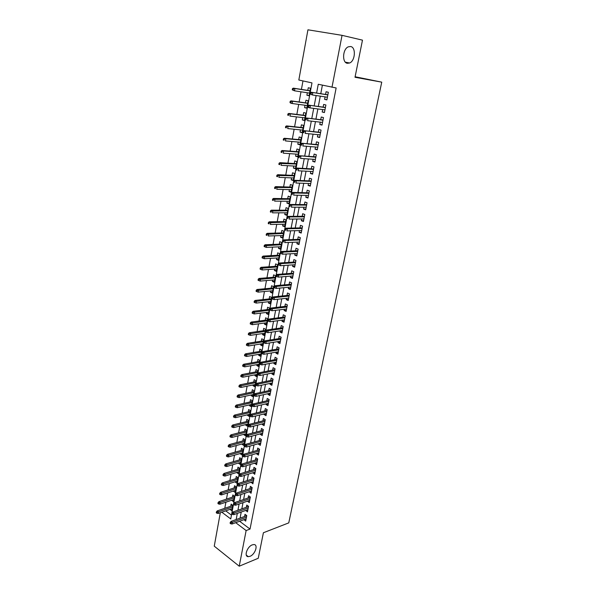 <?xml version="1.0" encoding="UTF-8"?>
<svg xmlns="http://www.w3.org/2000/svg" width="596" height="596" viewBox="0 0 596 596"><rect width="100%" height="100%" fill="white"/><g stroke="black" fill="none" stroke-linecap="round" stroke-linejoin="round"><path stroke-width="0.89" d="M347.356 63.31C341.918 62.699 342.588 49.133 348.243 46.846L350.671 46.518C356.147 47.337 355.253 60.837 349.658 62.99L347.356 63.31M250.007 556.321L248.286 556.657C243.727 556.731 247.124 546.644 252.272 544.871L253.903 544.55C258.493 544.453 255.162 554.466 250.007 556.321M221.831 512.21L230.756 518.945L311.984 82.896L298.827 80.013L307.938 29.8L342.044 35.343L362.48 40.148L355.007 77.279L381.745 82.151L288.762 522.878L263.395 532.75L258.262 558.258L239.227 566.2L214.255 546.159L220.319 512.731M302.977 80.922L301.427 89.407M300.987 91.799L299.125 101.968M298.685 104.389L296.845 114.425M296.398 116.868L294.588 126.762M294.141 129.235L292.353 138.995M291.898 141.49L290.133 151.123M289.671 153.641L287.935 163.14M287.466 165.681L285.752 175.06M285.283 177.623L283.592 186.868M283.122 189.454L281.454 198.58M280.977 201.187L279.323 210.194M278.846 212.817L277.222 221.705M276.738 224.349L275.129 233.11M274.644 235.785L273.065 244.427M272.573 247.117L271.009 255.647M270.51 258.359L268.975 266.777M268.476 269.504L266.956 277.81M266.449 280.552L264.952 288.747M264.445 291.511L262.97 299.602M262.456 302.381L260.996 310.36M260.489 313.161L259.044 321.028M258.53 323.851L257.107 331.614M256.593 334.445L255.192 342.111M254.671 344.965L253.285 352.527M252.764 355.387L251.393 362.852M250.871 365.735L249.523 373.096M248.994 375.994L247.66 383.258M247.131 386.171L245.82 393.338M245.284 396.265L243.988 403.336M243.451 406.278L242.17 413.259M241.633 416.217L240.374 423.1M239.83 426.073L238.586 432.867M238.042 435.847L236.813 442.552M236.262 445.555L235.055 452.17M234.504 455.18L233.312 461.706M232.753 464.731L231.576 471.168M231.025 474.2L229.862 480.562M229.304 483.609L228.156 489.875M227.597 492.937L226.465 499.128M225.899 502.197L224.781 508.299M325.096 96.865L324.619 99.376L326.876 99.904L328.351 92.253L326.079 91.747L325.565 94.444M322.66 109.567L322.19 112.003L324.44 112.555L325.9 104.978L323.643 104.442L323.129 107.124M320.246 122.165L319.791 124.512L322.026 125.1L323.472 117.583L321.229 117.017L320.715 119.692M317.847 134.644L317.415 136.916L319.627 137.527L321.065 130.084L318.838 129.488L318.331 132.141M315.478 147.011L315.053 149.201L317.258 149.842L318.674 142.466L316.469 141.841L315.962 144.485M313.123 159.274L312.714 161.382L314.904 162.045L316.312 154.736L314.114 154.088L313.615 156.718M310.792 171.417L310.397 173.458L312.572 174.151L313.965 166.902L311.79 166.224L311.283 168.839M308.482 183.464L308.102 185.43L310.263 186.138L311.641 178.956L309.48 178.256L308.981 180.856M306.188 195.399L305.83 197.291L307.968 198.028L309.339 190.906L307.193 190.184L306.694 192.769M303.923 207.229L303.573 209.054L305.696 209.814L307.059 202.759L304.921 202.007L304.429 204.577M301.665 218.963L301.33 220.714L303.446 221.496L304.794 214.5L302.671 213.726L302.179 216.288M299.438 230.592L299.118 232.269L301.211 233.081L302.552 226.137L300.444 225.348L299.952 227.895M297.225 242.118L296.92 243.727L298.998 244.561L300.324 237.685L298.231 236.865L297.747 239.398M295.035 253.546L294.737 255.088L296.808 255.945L298.119 249.121L296.041 248.286L295.556 250.804M292.86 264.877L292.576 266.352L294.633 267.231L295.936 260.467L293.873 259.61L293.388 262.113M290.706 276.112L290.431 277.52L292.472 278.421L293.768 271.716L291.712 270.83L291.235 273.326M288.568 287.25L288.308 288.598L290.334 289.514L291.615 282.869L289.582 281.96L289.105 284.448M286.445 298.291L286.199 299.579L288.218 300.518L289.485 293.925L287.458 293.001L286.989 295.467M284.344 309.242L284.113 310.471L286.11 311.425L287.369 304.891L285.365 303.945L284.888 306.404M282.258 320.104L282.035 321.266L284.031 322.242L285.275 315.768L283.279 314.8L282.809 317.243M280.195 330.877L279.986 331.979L281.96 332.978L283.197 326.548L281.215 325.565L280.746 327.994M278.146 341.553L277.945 342.596L279.911 343.616L281.141 337.239L279.166 336.233L278.704 338.655M276.112 352.147L275.926 353.13L277.878 354.166L279.092 347.848L277.133 346.82L276.671 349.226M274.1 362.651L273.922 363.575L275.859 364.633L277.065 358.36L275.121 357.317L274.659 359.716M272.096 373.066L271.932 373.938L273.855 375.011L275.054 368.797L273.124 367.732L272.663 370.116M270.115 383.399L269.958 384.219L271.873 385.307L273.065 379.138L271.143 378.058L270.688 380.434M268.148 393.651L268.006 394.41L269.906 395.52L271.083 389.404L269.176 388.301L268.721 390.663M266.196 403.812L266.062 404.52L267.954 405.645L269.124 399.581L267.224 398.463L266.777 400.817M264.266 413.9L264.14 414.555L266.017 415.695L267.179 409.675L265.287 408.543L264.84 410.882M262.344 423.898L262.225 424.501L264.095 425.663L265.25 419.688L263.372 418.541L262.925 420.873M260.437 433.821L260.333 434.372L262.188 435.549L263.335 429.627L261.465 428.464L261.026 430.781M258.552 443.67L258.455 444.169L260.303 445.361L261.435 439.483L259.58 438.298L259.141 440.608M256.675 453.429L256.593 453.884L258.426 455.091L259.551 449.257L257.71 448.065L257.263 450.36M254.82 463.122L256.563 464.746L257.681 458.957L255.848 457.75L255.408 460.03M252.972 472.732L254.715 474.319L255.826 468.583L254.008 467.353L253.568 469.633M251.147 482.268L252.89 483.825L253.985 478.134L252.175 476.889L251.743 479.154M249.329 491.73L251.072 493.257L252.16 487.61L250.365 486.351L249.925 488.601M247.526 501.117L249.27 502.614L250.35 497.004L248.562 495.738L248.13 497.98M245.738 510.429L247.474 511.897L248.547 506.332L246.774 505.05L246.342 507.278M232.202 508.798L230.168 509.319M230.13 509.52L231.829 510.787L232.842 505.333L231.136 504.074L230.734 506.257M233.885 499.731L231.859 500.186M231.814 500.431L233.52 501.683L234.548 496.185L232.827 494.941L232.425 497.138M235.591 490.59L233.558 490.985M233.505 491.268L235.234 492.512L236.262 486.977L234.533 485.74L234.124 487.945M237.305 481.382L235.278 481.717M235.219 482.045L236.947 483.267L237.99 477.687L236.247 476.472L235.837 478.685M239.026 472.107L237.007 472.367M236.94 472.74L238.683 473.954L239.734 468.329L237.983 467.13L237.566 469.357M240.769 462.749L238.676 463.375L238.758 462.95M238.676 463.375L240.434 464.567L241.484 458.905L239.726 457.713L239.309 459.948M242.52 453.332L240.426 453.928L240.516 453.467M240.426 453.928L242.192 455.113L243.25 449.399L241.484 448.229L241.067 450.472M244.293 443.834L242.192 444.415L242.289 443.901M242.192 444.415L243.965 445.577L245.038 439.826L243.257 438.663L242.84 440.921M246.073 434.26L243.965 434.819L244.069 434.26M243.965 434.819L245.753 435.974L246.833 430.17L245.038 429.031L244.621 431.295M247.861 424.62L245.761 425.157L245.872 424.546M245.761 425.157L247.556 426.289L248.644 420.441L246.841 419.316L246.416 421.595M249.672 414.898L247.564 415.412L247.683 414.756M247.564 415.412L249.374 416.53L250.469 410.637L248.651 409.527L248.234 411.814M251.497 405.101L249.381 405.593L249.515 404.885M249.381 405.593L251.199 406.695L252.309 400.758L250.484 399.663L250.059 401.957M253.337 395.23L251.214 395.692L251.356 394.932M251.214 395.692L253.047 396.78L254.157 390.797L252.324 389.717L251.899 392.026M255.185 385.277L253.069 385.716L253.218 384.904M253.069 385.716L254.909 386.789L256.027 380.755L254.179 379.689L253.754 382.014M257.055 375.242L254.932 375.659L255.088 374.802M254.932 375.659L256.779 376.717L257.912 370.63L256.056 369.587L255.624 371.919M258.94 365.132L256.809 365.527L256.98 364.61M256.809 365.527L258.671 366.562L259.811 360.431L257.941 359.403L257.509 361.742M260.832 354.933L258.701 355.305L258.88 354.337M258.701 355.305L260.571 356.326L261.726 350.143L259.841 349.137L259.409 351.491M262.747 344.659L260.608 345.002L260.802 343.981M260.608 345.002L262.493 346.008L263.655 339.772L261.763 338.781L261.324 341.15M264.676 334.296L262.531 334.617L262.732 333.544M262.531 334.617L264.43 335.6L265.6 329.32L263.693 328.344L263.253 330.728M266.613 323.859L264.475 324.149L264.684 323.017M264.475 324.149L266.382 325.111L267.559 318.778L265.645 317.824L265.205 320.216M268.572 313.325L266.427 313.593L266.65 312.401M266.427 313.593L268.349 314.539L269.541 308.154L267.611 307.223L267.164 309.622M270.554 302.708L268.401 302.954L268.632 301.703M268.401 302.954L270.338 303.878L271.53 297.441L269.593 296.525L269.146 298.939M272.543 292.01L270.39 292.219L270.629 290.915M270.39 292.219L272.335 293.128L273.542 286.631L271.59 285.745L271.143 288.166M274.555 281.215L272.394 281.401L272.648 280.031M272.394 281.401L274.354 282.288L275.568 275.739L273.601 274.868L273.154 277.304M276.574 270.338L274.413 270.495L274.681 269.064M274.413 270.495L276.388 271.359L277.617 264.758L275.635 263.909L275.181 266.352M278.615 259.364L276.455 259.491L276.73 258.001M276.455 259.491L278.436 260.34L279.673 253.68L277.684 252.853L277.229 255.311M280.679 248.301L278.511 248.398L278.794 246.848M278.511 248.398L280.507 249.225L281.752 242.512L279.748 241.7L279.293 244.174M282.75 237.148L280.582 237.215L280.88 235.599M280.582 237.215L282.593 238.02L283.852 231.248L281.834 230.458L281.372 232.947M284.843 225.891L282.668 225.936L282.981 224.252M282.668 225.936L284.694 226.711L285.968 219.887L283.934 219.119L283.473 221.623M286.959 214.545L284.776 214.56L285.104 212.809M284.776 214.56L286.818 215.312L288.099 208.429L286.05 207.684L285.588 210.202M289.09 203.109L286.907 203.087L287.242 201.269M286.907 203.087L288.956 203.817L290.245 196.874L288.188 196.151L287.719 198.677M291.235 191.562L289.053 191.51L289.403 189.625M289.053 191.51L291.116 192.225L292.42 185.214L290.341 184.522L289.872 187.062M293.403 179.925L291.213 179.843L291.578 177.884M291.213 179.843L293.292 180.528L294.603 173.458L292.517 172.788L292.047 175.343M295.586 168.184L293.396 168.065L293.768 166.038M293.396 168.065L295.482 168.728L296.808 161.605L294.715 160.957L294.238 163.52M297.791 156.346L295.594 156.189L295.981 154.096M295.594 156.189L297.702 156.83L299.036 149.641L296.92 149.015L296.443 151.6M300.012 144.396L297.814 144.21L298.216 142.042M297.814 144.21L299.937 144.828L301.285 137.572L299.155 136.976L298.671 139.568M302.254 132.349L300.049 132.126L300.466 129.883M300.049 132.126L302.187 132.714L303.55 125.398L301.405 124.825L300.92 127.432M304.519 120.198L302.314 119.938L302.738 117.621M302.314 119.938L304.459 120.504L305.837 113.121L303.677 112.569L303.193 115.192M306.798 107.936L304.586 107.638L305.033 105.246M304.586 107.638L306.754 108.174L308.139 100.731L305.964 100.21L305.48 102.847M225.735 510.854L231.464 515.153M307.35 92.76L306.888 95.233L309.071 95.74L310.464 88.23L308.281 87.739L307.789 90.383M239.614 521.262L250.037 529.077L336.144 87.955L318.257 84.267L316.595 93.073M322.384 85.176L320.767 93.714M320.298 96.142L318.339 106.475M317.869 108.934L315.932 119.118M315.463 121.614L313.548 131.649M313.071 134.167L311.186 144.076M310.702 146.616L308.847 156.383M308.363 158.953L306.53 168.579M306.039 171.179L304.228 180.677M303.729 183.292L301.949 192.657M301.449 195.302L299.691 204.54M299.185 207.207L297.456 216.318M296.942 219.008L295.236 227.992M294.715 230.704L293.031 239.562M292.517 242.296L290.855 251.035M290.327 253.792L288.688 262.411M288.159 265.19L286.542 273.691M286.013 276.492L284.419 284.873M283.882 287.689L282.31 295.959M281.774 298.797L280.224 306.955M279.68 309.816L278.146 317.854M277.602 320.73L276.09 328.664M275.546 331.562L274.056 339.385M273.504 342.298L272.037 350.016M271.478 352.951L270.025 360.558M269.466 363.508L268.044 371.017M267.477 373.983L266.069 381.388M265.503 384.368L264.11 391.676M263.544 394.671L262.173 401.875M261.599 404.893L260.251 411.992M259.677 415.025L258.344 422.035M257.763 425.075L256.451 431.988M255.863 435.05L254.566 441.867M253.985 444.944L252.704 451.671M252.123 454.755L250.856 461.393M250.268 464.493L249.024 471.034M248.435 474.148L247.206 480.607M246.61 483.728L245.403 490.098M244.807 493.242L243.608 499.515M243.012 502.674L241.834 508.865M241.231 512.031L240.069 518.14M243.965 519.675L245.701 521.105L246.766 515.592L245.001 514.288L244.576 516.508M381.745 82.151L355.112 76.75M342.044 35.343L331.987 87.277M250.037 529.077L246.133 530.552L239.227 566.2M235.711 522.685L246.133 530.552M316.133 95.524L314.174 105.909M313.705 108.383L311.775 118.626M311.306 121.13L309.399 131.224M308.922 133.757L307.044 143.718M306.56 146.273L304.712 156.092M304.221 158.678L302.395 168.355M301.904 170.963L300.101 180.513M299.609 183.151L297.829 192.56M297.329 195.22L295.579 204.502M295.072 207.185L293.344 216.341M292.837 219.045L291.131 228.082M290.617 230.808L288.941 239.711M288.419 242.46L286.765 251.244M286.244 254.015L284.612 262.672M284.083 265.466L282.474 274.011M281.938 276.82L280.351 285.246M279.815 288.077L278.25 296.383M277.714 299.237L276.164 307.432M275.628 310.307L274.1 318.391M273.557 321.281L272.052 329.245M271.508 332.158L270.025 340.018M269.466 342.946L268.006 350.701M267.455 353.644L266.01 361.295M265.451 364.253L264.028 371.8M263.469 374.772L262.061 382.215M261.502 385.21L260.117 392.548M259.551 395.558L258.18 402.792M257.614 405.824L256.265 412.961M255.691 416.001L254.365 423.041M253.784 426.103L252.48 433.046M251.899 436.116L250.603 442.962M250.022 446.054L248.748 452.804M248.167 455.903L246.908 462.57M246.319 465.685L245.083 472.255M244.494 475.385L243.272 481.866M242.676 485.002L241.469 491.395M240.881 494.546L239.689 500.856M239.093 504.022L237.916 510.236M237.32 513.417L236.165 519.548M246.103 519.012L243.943 519.801M309.1 95.561L306.888 95.233M247.876 509.833L245.708 510.601M249.657 500.58L247.489 501.333M251.452 491.26L249.277 491.991M253.263 481.873L251.087 482.574M255.088 472.405L252.905 473.082M256.928 462.861L254.738 463.524M258.783 453.243L256.593 453.884M260.646 443.551L258.455 444.169M262.531 433.784L260.333 434.372M264.43 423.935L262.225 424.501M266.345 414.011L264.14 414.555M268.267 404.006L266.062 404.52M270.212 393.919L268.006 394.41M272.171 383.75L269.958 384.219M274.153 373.498L271.932 373.938M276.142 363.165L273.922 363.575M278.153 352.743L275.926 353.13M280.172 342.238L277.945 342.596M282.213 331.644L279.986 331.979M284.277 320.961L282.035 321.266M286.348 310.196L284.113 310.471M288.442 299.334L286.199 299.579M290.557 288.382L288.308 288.598M292.681 277.334L290.431 277.52M294.826 266.196L292.576 266.352M296.994 254.961L294.737 255.088M299.177 243.637L296.92 243.727M301.382 232.209L299.118 232.269M303.602 220.684L301.33 220.714M305.845 209.062L303.573 209.054M308.102 197.336L305.83 197.291M310.382 185.505L308.102 185.43M312.684 173.57L310.397 173.458M315.001 161.531L312.714 161.382M317.34 149.387L315.053 149.201M319.702 137.132L317.415 136.916M322.086 124.773L319.791 124.512M324.492 112.301L322.19 112.003M326.913 99.711L324.619 99.376M246.737 515.726L231.114 521.373L232.38 522.334L246.446 517.231M230.98 522.871L230.28 522.342L230.101 523.273L230.808 523.809L230.98 522.871L232.38 522.334L232.067 524.011L246.133 518.885M231.114 521.373L230.28 522.342M230.808 523.809L232.067 524.011M216.422 511.822L216.251 512.739L216.937 513.26L217.1 512.337L216.422 511.822L217.257 510.884L218.486 511.815L218.188 513.476L232.239 508.604M217.1 512.337L232.544 506.965M217.257 510.884L232.805 505.55M218.188 513.476L216.937 513.26M248.51 506.518L232.857 512.016L234.131 512.962L248.227 507.993M232.731 513.499L232.023 512.97L231.844 513.908L232.559 514.437L232.731 513.499L234.131 512.962L233.818 514.653L247.906 509.662M232.857 512.016L232.023 512.97M232.559 514.437L233.818 514.653M250.305 497.235L234.615 502.584L235.904 503.523L250.022 498.688M234.496 504.052L233.781 503.531L233.602 504.477L234.317 504.998L234.496 504.052L235.904 503.523L235.584 505.229L249.702 500.372M234.615 502.584L233.781 503.531M234.317 504.998L235.584 505.229M252.108 487.886L236.396 493.071L237.685 494.002L251.832 489.309M236.277 494.531L235.554 494.01L235.375 494.963L236.098 495.485L236.277 494.531L237.685 494.002L237.364 495.723L251.505 491M236.396 493.071L235.554 494.01M236.098 495.485L237.364 495.723M253.918 478.454L238.184 483.49L239.48 484.406L253.65 479.855M238.065 484.928L237.342 484.414L237.163 485.382L237.886 485.889L238.065 484.928L239.48 484.406L239.16 486.142L253.322 481.561M238.184 483.49L237.342 484.414M237.886 485.889L239.16 486.142M218.084 502.562L217.912 503.493L218.605 504.007L218.769 503.076L218.084 502.562L218.926 501.638L220.162 502.562L219.857 504.231L233.93 499.493M218.769 503.076L234.235 497.839M218.926 501.638L234.496 496.446M219.857 504.231L218.605 504.007M219.76 493.235L219.589 494.173L220.282 494.68L220.453 493.741L219.76 493.235L220.602 492.318L221.846 493.227L221.541 494.911L235.644 490.307M220.453 493.741L235.949 488.645M220.602 492.318L236.202 487.275M221.541 494.911L220.282 494.68M221.451 483.84L221.28 484.779L221.973 485.278L222.144 484.339L221.451 483.84L222.293 482.931L223.545 483.825L223.232 485.524L237.364 481.054M222.144 484.339L237.677 479.385M222.293 482.931L237.923 478.037M223.232 485.524L221.973 485.278M223.15 474.364L222.978 475.31L223.679 475.809L223.85 474.856L223.15 474.364L223.992 473.462L225.251 474.356L224.945 476.062L239.1 471.734M223.85 474.856L239.413 470.043M223.992 473.462L239.659 468.724M224.945 476.062L223.679 475.809M255.751 468.955L239.987 473.827L241.291 474.736L255.49 470.326M239.875 475.25L239.145 474.744L238.966 475.72L239.689 476.219L239.875 475.25L241.291 474.736L240.963 476.487L255.155 472.047M239.987 473.827L239.145 474.744M239.689 476.219L240.963 476.487M224.871 464.813L224.692 465.774L225.4 466.258L225.571 465.305L224.871 464.813L225.713 463.926L226.979 464.805L226.666 466.526L240.844 462.332M225.571 465.305L241.164 460.633M225.713 463.926L241.402 459.337M226.666 466.526L225.4 466.258M257.599 459.382L241.797 464.09L243.116 464.992L257.338 460.723M241.693 465.498L240.963 464.999L240.777 465.975L241.507 466.474L241.693 465.498L243.116 464.992L242.788 466.75L257.003 462.459M241.797 464.09L240.963 464.999M241.507 466.474L242.788 466.75M226.599 455.188L226.42 456.156L227.128 456.64L227.307 455.672L226.599 455.188L227.441 454.316L228.715 455.18L228.402 456.916L242.609 452.863M227.307 455.672L242.93 451.15M227.441 454.316L243.161 449.883M228.402 456.916L227.128 456.64M259.461 449.727L243.63 454.279L244.956 455.158L259.2 451.045M243.526 455.664L242.795 455.173L242.609 456.156L243.347 456.648L243.526 455.664L244.956 455.158L244.628 456.938L258.865 452.796M243.63 454.279L242.795 455.173M243.347 456.648L244.628 456.938M228.343 445.488L228.164 446.464L228.879 446.94L229.05 445.964L228.343 445.488L229.184 444.623L230.466 445.48L230.153 447.231L244.382 443.32M229.05 445.964L244.703 441.599M229.184 444.623L244.941 440.355M230.153 447.231L228.879 446.94M261.331 440.004L245.477 444.378L246.811 445.257L261.085 441.293M245.381 445.748L244.636 445.264L244.457 446.262L245.194 446.747L245.381 445.748L246.811 445.257L246.476 447.045L260.743 443.052M245.477 444.378L244.636 445.264M245.194 446.747L246.476 447.045M230.101 435.713L229.922 436.697L230.637 437.166L230.816 436.183L230.101 435.713L230.943 434.857L232.231 435.698L231.911 437.464L246.178 433.702M230.816 436.183L246.498 431.966M230.943 434.857L246.722 430.744M231.911 437.464L230.637 437.166M263.223 430.2L247.34 434.402L248.681 435.266L262.978 431.459M247.243 435.758L246.498 435.281L246.312 436.279L247.057 436.764L247.243 435.758L248.681 435.266L248.346 437.069L262.635 433.232M247.34 434.402L246.498 435.281M247.057 436.764L248.346 437.069M231.866 425.857L231.695 426.848L232.41 427.31L232.589 426.319L231.866 425.857L232.716 425.008L234.012 425.842L233.692 427.623L247.981 424.009M232.589 426.319L248.301 422.259M232.716 425.008L248.525 421.067M233.692 427.623L232.41 427.31M265.131 420.314L249.217 424.345L250.566 425.194L264.892 421.543M249.128 425.686L248.376 425.209L248.189 426.222L248.934 426.691L249.128 425.686L250.566 425.194L250.223 427.012L264.542 423.331M249.217 424.345L248.376 425.209M248.934 426.691L250.223 427.012M233.654 415.926L233.476 416.917L234.198 417.379L234.377 416.38L233.654 415.926L234.504 415.084L235.807 415.911L235.48 417.699L249.799 414.242M234.377 416.38L250.126 412.477M234.504 415.084L250.342 411.315M235.48 417.699L234.198 417.379M267.045 410.353L251.11 414.205L252.466 415.047L266.814 411.553M251.02 415.524L250.268 415.062L250.074 416.082L250.834 416.544L251.02 415.524L252.466 415.047L252.123 416.88L266.472 413.356M251.11 414.205L250.268 415.062M250.834 416.544L252.123 416.88M235.457 405.906L235.271 406.912L236.001 407.366L236.18 406.36L235.457 405.906L236.307 405.086L237.618 405.891L237.29 407.701L251.631 404.393M236.18 406.36L251.959 402.613M236.307 405.086L252.175 401.481M237.29 407.701L236.001 407.366M268.982 400.311L253.017 403.984L254.388 404.811L268.759 401.481M252.935 405.287L252.175 404.826L251.981 405.854L252.741 406.316L252.935 405.287L254.388 404.811L254.038 406.658L268.409 403.298M253.017 403.984L252.175 404.826M252.741 406.316L254.038 406.658M237.268 395.811L237.089 396.824L237.819 397.271L238.005 396.258L237.268 395.811L238.117 394.999L239.443 395.796L239.108 397.621L253.479 394.47M238.005 396.258L253.807 392.675M238.117 394.999L254.015 391.572M239.108 397.621L237.819 397.271M270.934 390.186L254.939 393.68L256.317 394.492L270.718 391.326M254.865 394.962L254.097 394.507L253.903 395.543L254.671 395.997L254.865 394.962L256.317 394.492L255.967 396.355L270.361 393.159M254.939 393.68L254.097 394.507M254.671 395.997L255.967 396.355M239.1 385.634L238.914 386.655L239.652 387.095L239.838 386.074L239.1 385.634L239.95 384.83L241.276 385.619L240.948 387.452L255.334 384.465M239.838 386.074L255.677 382.654M239.95 384.83L255.878 381.582M240.948 387.452L239.652 387.095M272.901 379.972L256.883 383.288L258.262 384.085L272.685 381.082M256.801 384.547L256.034 384.1L255.84 385.15L256.608 385.59L256.801 384.547L258.262 384.085L257.912 385.962L272.335 382.937M256.883 383.288L256.034 384.1M256.608 385.59L257.912 385.962M240.94 375.376L240.754 376.404L241.499 376.836L241.685 375.8L240.94 375.376L241.797 374.586L243.131 375.353L242.795 377.208L257.211 374.385M241.685 375.8L257.554 372.56M241.797 374.586L257.748 371.509M242.795 377.208L241.499 376.836M274.883 369.684L258.835 372.805L260.228 373.588L274.674 370.764M258.768 374.05L257.993 373.61L257.792 374.668L258.567 375.1L258.768 374.05L260.228 373.588L259.871 375.487L274.316 372.627M258.835 372.805L257.993 373.61M258.567 375.1L259.871 375.487M242.803 365.028L242.617 366.071L243.362 366.488L243.548 365.452L242.803 365.028L243.652 364.253L245.001 365.005L244.665 366.875L259.104 364.216M243.548 365.452L259.446 362.375M243.652 364.253L259.64 361.362M244.665 366.875L243.362 366.488M276.887 359.314L260.81 362.241L262.21 363.009L276.686 360.356M260.743 363.463L259.96 363.031L259.767 364.096L260.541 364.521L260.743 363.463L262.21 363.009L261.853 364.923L276.32 362.234M260.81 362.241L259.96 363.031M260.541 364.521L261.853 364.923M244.673 354.598L244.487 355.648L245.239 356.065L245.425 355.015L244.673 354.598L245.53 353.83L246.886 354.575L246.543 356.46L261.011 353.972M245.425 355.015L261.361 352.117M245.53 353.83L261.54 351.126M246.543 356.46L245.239 356.065M278.898 348.854L262.799 351.588L264.207 352.34L278.704 349.867M262.732 352.787L261.949 352.363L261.748 353.435L262.531 353.86L262.732 352.787L264.207 352.34L263.849 354.27L278.339 351.759M262.799 351.588L261.949 352.363M262.531 353.86L263.849 354.27M246.565 344.086L246.379 345.136L247.131 345.546L247.325 344.488L246.565 344.086L247.422 343.333L248.785 344.063L248.443 345.963L262.933 343.639M247.325 344.488L263.283 341.769M247.422 343.333L263.462 340.815M248.443 345.963L247.131 345.546M280.932 338.305L264.803 340.837L266.226 341.582L280.746 339.28M264.743 342.022L263.954 341.605L263.752 342.685L264.542 343.102L264.743 342.022L266.226 341.582L265.861 343.527L280.373 341.195M264.803 340.837L263.954 341.605M264.542 343.102L265.861 343.527M248.472 333.484L248.279 334.542L249.039 334.945L249.232 333.879L248.472 333.484L249.329 332.739L250.7 333.455L250.35 335.369L264.87 333.224M249.232 333.879L265.227 331.339M249.329 332.739L265.399 330.415M250.35 335.369L249.039 334.945M282.981 327.673L266.822 330.005L268.252 330.735L282.802 328.62M266.77 331.167L265.98 330.758L265.771 331.845L266.568 332.255L266.77 331.167L268.252 330.735L267.887 332.695L282.43 330.542M266.822 330.005L265.98 330.758M266.568 332.255L267.887 332.695M250.395 322.794L250.201 323.866L250.968 324.254L251.162 323.181L250.395 322.794L251.251 322.064L252.63 322.764L252.279 324.693L266.829 322.727M251.162 323.181L267.179 320.827M251.251 322.064L267.343 319.933M252.279 324.693L250.968 324.254M285.052 316.953L268.863 319.076L270.301 319.791L284.873 317.862M268.818 320.216L268.014 319.814L267.813 320.916L268.61 321.311L268.818 320.216L270.301 319.791L269.936 321.765L284.501 319.799M268.863 319.076L268.014 319.814M268.61 321.311L269.936 321.765M252.331 312.006L252.138 313.094L252.905 313.474L253.099 312.393L252.331 312.006L253.188 311.291L254.574 311.984L254.224 313.928L268.796 312.14M253.099 312.393L269.154 310.225M253.188 311.291L269.31 309.361M254.224 313.928L252.905 313.474M287.13 306.135L270.919 308.058L272.372 308.75L286.967 307.014M270.875 309.168L270.07 308.78L269.869 309.89L270.666 310.278L270.875 309.168L272.372 308.75L271.992 310.747L286.587 308.974M270.919 308.058L270.07 308.78M270.666 310.278L271.992 310.747M254.283 301.136L254.09 302.232L254.865 302.604L255.058 301.516L254.283 301.136L255.14 300.436L256.541 301.107L256.183 303.073L270.785 301.464M255.058 301.516L271.143 299.535M255.14 300.436L271.299 298.708M256.183 303.073L254.865 302.604M289.231 295.236L272.998 296.942L274.451 297.62L289.075 296.07M272.953 298.03L272.149 297.65L271.94 298.767L272.745 299.155L272.953 298.03L274.451 297.62L274.078 299.632L288.688 298.052M272.998 296.942L272.149 297.65M272.745 299.155L274.078 299.632M256.258 290.178L256.056 291.273L256.839 291.645L257.04 290.543L256.258 290.178L257.114 289.485L258.522 290.148L258.165 292.129L272.789 290.706M257.04 290.543L273.147 288.755M257.114 289.485L273.296 287.965M258.165 292.129L256.839 291.645M291.355 284.24L275.091 285.73L276.551 286.393L291.198 285.044M275.054 286.795L274.235 286.423L274.026 287.555L274.845 287.928L275.054 286.795L276.551 286.393L276.179 288.427L290.811 287.034M275.091 285.73L274.235 286.423M274.845 287.928L276.179 288.427M258.239 279.122L258.046 280.232L258.828 280.589L259.029 279.479L258.239 279.122L259.104 278.444L260.519 279.092L260.154 281.089L274.808 279.852M259.029 279.479L275.173 277.892M259.104 278.444L275.315 277.133M260.154 281.089L258.828 280.589M293.493 273.154L277.2 274.421L278.675 275.069L293.344 273.914M277.17 275.464L276.35 275.106L276.134 276.239L276.954 276.604L277.17 275.464L278.675 275.069L278.295 277.118L292.956 275.926M277.2 274.421L276.35 275.106M276.954 276.604L278.295 277.118M260.243 267.969L260.042 269.087L260.839 269.444L261.041 268.319L260.243 267.969L261.108 267.306L262.531 267.939L262.166 269.951L276.842 268.908M261.041 268.319L277.207 266.933M261.108 267.306L277.341 266.211M262.166 269.951L260.839 269.444M295.646 261.972L279.33 263.015L280.813 263.648L295.504 262.694M279.3 264.035L278.474 263.685L278.265 264.833L279.092 265.183L279.3 264.035L280.813 263.648L280.425 265.712L295.117 264.721M279.33 263.015L278.474 263.685M279.092 265.183L280.425 265.712M297.821 250.692L281.476 251.505L282.973 252.123L297.687 251.378M281.454 252.51L280.627 252.16L280.411 253.315L281.238 253.665L281.454 252.51L282.973 252.123L282.579 254.209L297.292 253.427M281.476 251.505L280.627 252.16M281.238 253.665L282.579 254.209M300.012 239.316L283.636 239.897L285.149 240.501L299.885 239.965M283.629 240.873L282.787 240.538L282.571 241.708L283.405 242.043L283.629 240.873L285.149 240.501L284.754 242.602L299.49 242.028M283.405 242.043L282.571 241.708M283.636 239.897L282.787 240.538M262.27 256.727L262.061 257.852L262.858 258.195L263.067 257.07L262.27 256.727L263.127 256.079L264.564 256.69L264.192 258.724L278.898 257.874M263.067 257.07L279.263 255.878M263.127 256.079L279.397 255.192M264.192 258.724L262.858 258.195M264.304 245.381L264.103 246.52L264.9 246.856L265.108 245.716L264.304 245.381L265.168 244.747L266.606 245.351L266.241 247.4L280.969 246.751M265.108 245.716L281.342 244.74M265.168 244.747L281.461 244.084M266.241 247.4L264.9 246.856M266.36 233.945L266.159 235.092L266.963 235.42L267.172 234.273L266.36 233.945L267.224 233.327L268.677 233.908L268.304 235.971L283.055 235.532M266.963 235.42L266.159 235.092M267.172 234.273L283.435 233.498M267.224 233.327L283.547 232.887M302.224 227.843L285.827 228.194L287.346 228.775L302.105 228.454M285.819 229.14L284.97 228.812L284.754 229.989L285.596 230.317L285.819 229.14L287.346 228.775L286.944 230.898L301.703 230.533M285.596 230.317L284.754 229.989M285.827 228.194L284.97 228.812M268.438 222.405L268.23 223.567L269.042 223.88L269.25 222.725L268.438 222.405L269.295 221.801L270.763 222.368L270.383 224.454L285.156 224.215M269.042 223.88L268.23 223.567M269.25 222.725L285.544 222.166M269.295 221.801L285.648 221.593M304.452 216.274L288.032 216.378L289.559 216.944L304.34 216.84M288.024 217.302L287.175 216.989L286.959 218.173L287.808 218.494L288.024 217.302L289.559 216.944L289.157 219.082L303.938 218.941M287.808 218.494L286.959 218.173M288.032 216.378L287.175 216.989M270.524 210.768L270.316 211.938L271.135 212.243L271.344 211.073L270.524 210.768L271.389 210.179L272.864 210.731L272.484 212.832L287.287 212.802M271.135 212.243L270.316 211.938M271.344 211.073L287.667 210.738M271.389 210.179L287.764 210.202M306.702 204.599L290.252 204.458L291.794 205.009L306.597 205.128M290.259 205.359L289.403 205.054L289.179 206.253L290.036 206.559L290.259 205.359L291.794 205.009L291.392 207.17L306.195 207.244M290.036 206.559L289.179 206.253M290.252 204.458L289.403 205.054M272.64 199.027L272.424 200.211L273.251 200.502L273.46 199.325L272.64 199.027L273.497 198.461L274.98 198.99L274.6 201.113L289.425 201.292M273.251 200.502L272.424 200.211M273.46 199.325L289.812 199.213M273.497 198.461L289.902 198.714M308.974 192.828L292.494 192.441L294.044 192.97L308.877 193.313M292.509 193.313L291.645 193.015L291.422 194.221L292.278 194.52L292.509 193.313L294.044 192.97L293.642 195.145L308.467 195.443M292.278 194.52L291.422 194.221M292.494 192.441L291.645 193.015M274.763 187.189L274.555 188.373L275.382 188.664L275.598 187.472L274.763 187.189L275.628 186.63L277.118 187.144L276.738 189.282L291.586 189.684M275.382 188.664L274.555 188.373M275.598 187.472L291.973 187.584M275.628 186.63L292.062 187.129M311.261 180.946L294.759 180.305L296.324 180.819L311.172 181.393M294.774 181.154L293.91 180.864L293.679 182.085L294.551 182.376L294.774 181.154L296.324 180.819L295.914 183.017L310.762 183.546M294.551 182.376L293.679 182.085M294.759 180.305L293.91 180.864M276.909 175.239L276.7 176.438L277.527 176.714L277.743 175.515L276.909 175.239L277.773 174.702L279.278 175.194L278.891 177.355L293.761 177.973M277.527 176.714L276.7 176.438M277.743 175.515L294.156 175.857M277.773 174.702L294.238 175.44M313.57 168.966L297.046 168.065L298.618 168.564L313.496 169.361M297.069 168.884L296.19 168.608L295.966 169.838L296.838 170.113L297.069 168.884L298.618 168.564L298.201 170.776L313.071 171.536M296.838 170.113L295.966 169.838M297.046 168.065L296.19 168.608M279.077 163.185L278.861 164.399L279.703 164.667L279.919 163.453L279.077 163.185L279.941 162.663L281.454 163.14L281.059 165.323L295.966 166.165M279.703 164.667L278.861 164.399M279.919 163.453L296.361 164.027M279.941 162.663L296.428 163.654M315.902 156.875L299.348 155.712L315.828 157.232M299.378 156.51L298.499 156.241L298.268 157.486L299.147 157.746L299.378 156.51L300.935 156.189L300.518 158.424L315.411 159.423M299.147 157.746L298.268 157.486M299.348 155.712L298.499 156.241M281.267 151.026L281.044 152.248L281.893 152.509L282.109 151.287L281.267 151.026L282.132 150.52L283.651 150.982L283.256 153.179L298.179 154.252M281.893 152.509L281.044 152.248M282.109 151.287L283.651 150.982L298.581 152.099M282.132 150.52L298.641 151.764M318.249 144.679L301.673 143.249L318.19 144.992M301.71 144.016L300.824 143.763L300.593 145.014L301.472 145.268L301.71 144.016L303.267 143.71L302.85 145.968L317.765 147.205M301.472 145.268L300.593 145.014M301.673 143.249L300.824 143.763M283.473 138.764L283.249 139.993L284.098 140.239L284.322 139.01L283.473 138.764L284.337 138.272L285.864 138.712L285.469 140.932L300.414 142.235M284.098 140.239L283.249 139.993M284.322 139.01L285.864 138.712L300.824 140.06M284.337 138.272L300.876 139.769M320.618 132.379L304.027 130.673L320.574 132.64M304.064 131.411L303.17 131.165L302.932 132.431L303.826 132.677L304.064 131.411L305.629 131.113L305.204 133.392L320.141 134.867M303.826 132.677L302.932 132.431M304.027 130.673L303.17 131.165M285.693 126.382L285.469 127.626L286.326 127.864L286.549 126.62L285.693 126.382L286.557 125.912L288.106 126.33L287.697 128.572L302.671 130.114M286.326 127.864L285.469 127.626M286.549 126.62L288.106 126.33L303.081 127.916M286.557 125.912L303.126 127.671M323.017 119.96L306.389 117.986L322.972 120.176M306.433 118.686L305.539 118.455L305.301 119.729L306.195 119.967L306.433 118.686L308.005 118.403L307.581 120.697L322.54 122.426M306.195 119.967L305.301 119.729M306.389 117.986L305.539 118.455M287.935 113.896L287.712 115.147L288.576 115.371L288.799 114.119L287.935 113.896L288.807 113.441L290.356 113.843L289.954 116.101L304.951 117.881M288.576 115.371L287.712 115.147M288.799 114.119L290.356 113.843L305.361 115.669M288.807 113.441L305.398 115.468M325.431 107.436L308.78 105.172L325.394 107.6M308.832 105.85L307.931 105.626L307.692 106.915L308.594 107.138L308.832 105.85L310.412 105.574L309.98 107.891L324.954 109.873M308.594 107.138L309.98 107.891L308.348 107.489L307.692 106.915M308.78 105.172L307.931 105.626M290.2 101.29L289.976 102.557L290.848 102.773L291.072 101.506L290.2 101.29L291.072 100.858L292.636 101.238L292.226 103.518L307.245 105.544M290.848 102.773L292.226 103.518L290.662 103.13L289.976 102.557M291.072 101.506L292.636 101.238L307.663 103.309M291.072 100.858L307.692 103.153M327.867 94.794L311.194 92.246L327.845 94.913M311.254 92.894L310.345 92.678L310.099 93.982L311.008 94.19L311.254 92.894L312.833 92.626L312.393 94.965L327.398 97.208M311.008 94.19L312.393 94.965L310.099 93.982M311.194 92.246L310.345 92.678M292.487 88.573L292.256 89.854L293.135 90.056L293.366 88.774L292.487 88.573L293.351 88.156L294.931 88.521L294.513 90.816L309.562 93.095M293.135 90.056L294.513 90.816L292.256 89.854M293.366 88.774L294.931 88.521L309.98 90.845M293.351 88.156L310.002 90.726M248.286 556.657L246.29 555.092M349.658 62.99L345.397 62.185"/></g></svg>
